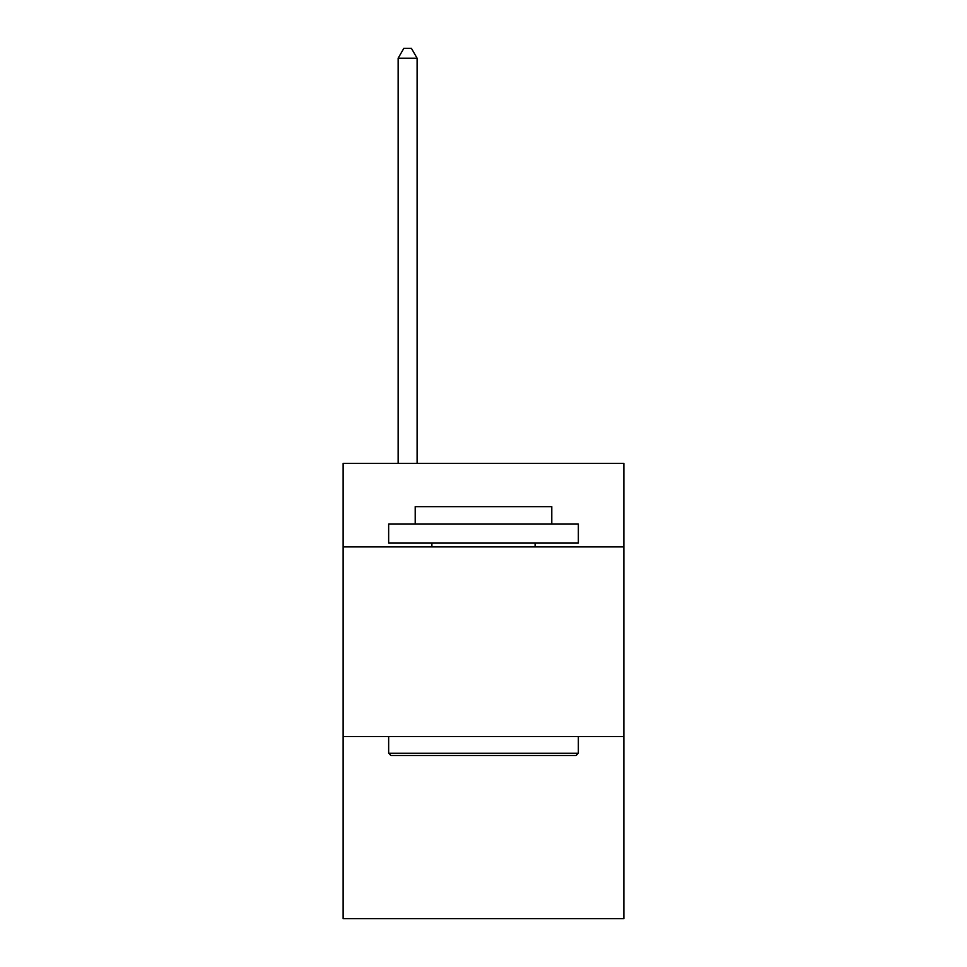 <?xml version="1.0" encoding="UTF-8"?>
<svg xmlns="http://www.w3.org/2000/svg" width="967" height="967" viewBox="0 0 967 967"><rect width="100%" height="100%" fill="white"/><g stroke="black" fill="none" stroke-linecap="round" stroke-linejoin="round"><path stroke-width="1.45" d="M623.872 546.851L623.872 463.398L343.128 463.398L343.128 546.851L623.872 546.851L623.872 918.65L343.128 918.65L343.128 546.851M623.872 736.552L343.128 736.552M390.934 755.517L388.649 753.245L578.351 753.245L576.066 755.517L390.934 755.517M578.351 524.09L578.351 543.067L388.649 543.067L388.649 524.09L578.351 524.09M415.206 524.09L415.206 506.648L551.794 506.648L551.794 524.09M578.351 736.552L578.351 753.245M388.649 736.552L388.649 753.245M535.102 543.067L535.102 546.851M431.898 543.067L431.898 546.851M417.103 463.398L417.103 58.213L398.138 58.213L398.138 463.398M398.138 58.213L403.831 48.35L411.422 48.35L417.103 58.213"/></g></svg>
